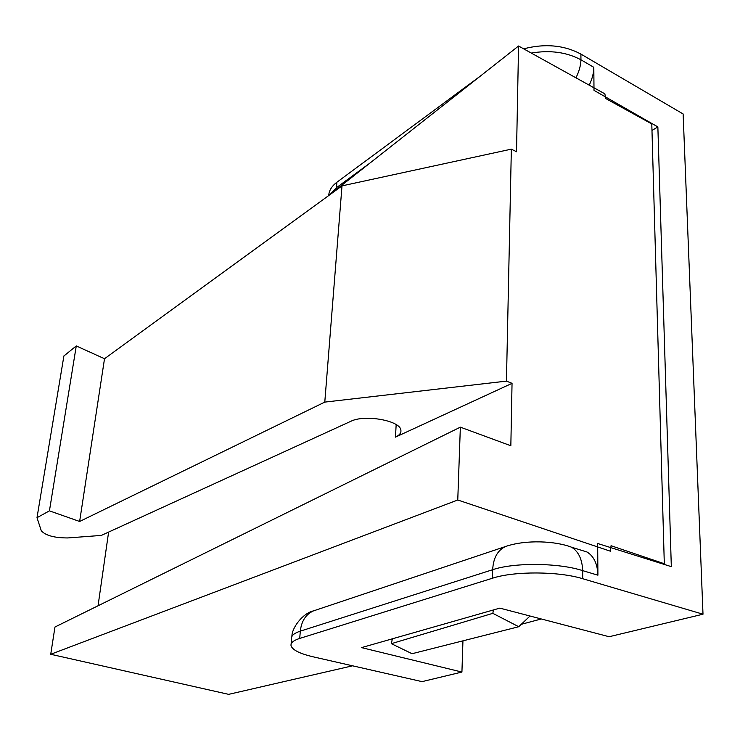 <?xml version="1.0" encoding="UTF-8"?>
<svg xmlns="http://www.w3.org/2000/svg" width="740" height="740" viewBox="0 0 740 740"><rect width="100%" height="100%" fill="white"/><g stroke="black" fill="none" stroke-linecap="round" stroke-linejoin="round"><path stroke-width="1.11" d="M462.944 640.84L461.927 672.059L422.041 681.633L313.288 656.852C299.543 653.614 292.115 649.822 291.005 645.474C290.709 642.736 293.614 640.387 299.719 638.426L492.479 578.218C514.013 571.058 558.496 571.206 582.704 578.708L703 614.209L683.131 113.969L580.909 54.085C563.936 45.075 544.862 43.336 523.689 48.849M461.927 672.059L361.527 647.62L499.833 608.123L609.149 636.724L703 614.209M541.273 618.964L521.284 624.31M651.977 130.471L657.86 126.91L593.998 90.345L593.813 67.312C593.804 72.844 592.268 78.801 589.216 85.165M657.86 126.91L671.319 566.646L597.661 543.493L597.911 575.193C597.532 563.945 593.887 556.212 586.987 551.985M330.29 194.296L336.46 187.683L336.386 189.486M531.283 53.058C550.125 49.922 566.673 52.17 580.937 59.801C580.808 65.37 579.143 71.373 575.951 77.811M480.436 76.035L336.904 182.234C331.761 186.129 329.032 190.559 328.717 195.526M313.242 610.99C305.75 614.45 301.439 621.174 300.311 631.146C294.289 633.126 291.384 635.512 291.588 638.305M571.761 547.332C578.578 551.633 582.213 559.403 582.676 570.633C558.524 562.752 514.171 562.391 492.683 569.698L300.311 631.146L299.719 638.426M37 517.695L63.899 355.959L76.275 345.95L49.432 510.85L37 517.695L41.283 530.765C45.612 535.538 54.436 537.924 67.756 537.943L101.325 535.418L350.788 421.319C364.728 414.132 400.701 420.671 400.904 430.329C401.228 432.993 399.415 435.259 395.465 437.127L512.043 383.339L510.841 445.757L460.354 427.156L54.964 627.021L50.727 654.28L457.764 500L610.361 551.189L611.055 545.722L664.307 563.732L663.16 564.084M50.727 654.28L228.642 694.351L352.573 665.806M76.275 345.95L104.516 358.733L342.01 185.87L511.349 149.147L516.52 151.756L518.555 46.01L604.885 93.85L605.598 98.457L651.792 123.95L664.307 563.732M511.349 149.147L506.447 381.118L512.043 383.339M460.354 427.156L457.764 500M518.555 46.01L328.43 195.758M108.614 532.079L98.05 605.773M342.01 185.87L324.786 402.107L506.447 381.118M324.786 402.107L79.633 521.478L49.432 510.85M104.516 358.733L79.633 521.478M493.404 609.954L492.831 613.34L391.358 643.671L412.05 653.716L518.74 626.725L530.007 616.013M492.831 613.34L518.74 626.725M392.348 638.814L391.358 643.671M336.904 182.234L336.46 187.683L369.723 163.235M580.909 54.085L580.937 59.801L593.813 67.312M315.36 610.26L313.492 610.889C302.475 613.284 291.588 628.371 291.939 636.409M507.742 545.778L313.492 610.889M505.42 546.573C497.548 550.338 493.303 558.053 492.683 569.698L492.479 578.218M597.911 575.193L582.676 570.633L582.704 578.708M396.168 424.621L395.465 437.127M505.679 546.462C525.742 539.525 555.453 540.931 571.567 547.221L586.894 551.957M291.606 638.324L291.116 644.105"/></g></svg>
